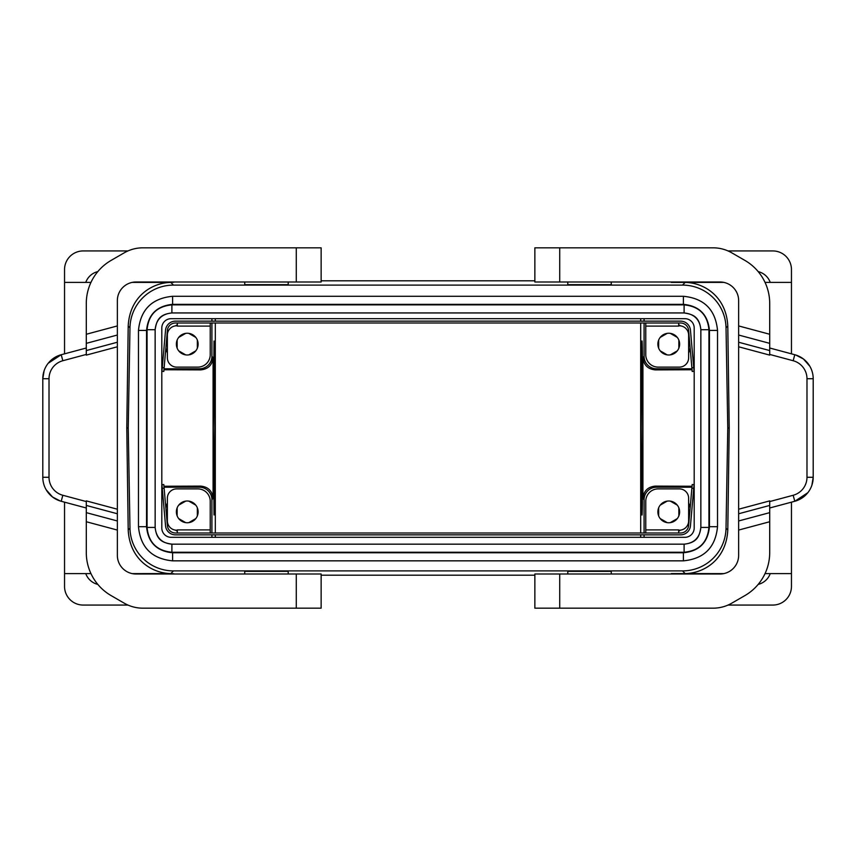 <?xml version="1.0" encoding="UTF-8"?>
<svg xmlns="http://www.w3.org/2000/svg" width="856" height="856" viewBox="0 0 856 856"><rect width="100%" height="100%" fill="white"/><g stroke="black" fill="none" stroke-linecap="round" stroke-linejoin="round"><path stroke-width="1.28" d="M611.28 574.002L611.28 571.337L567.796 571.337L567.796 574.002M288.205 574.002L288.205 571.337L244.72 571.337L244.72 574.002M682.542 285.101L173.458 285.101A43.495 43.495 45.5 0 0 129.973 327.837L128.229 428L129.973 528.163A43.495 43.495 134.5 0 0 173.458 570.899L682.542 570.899A43.495 43.495 45.5 0 0 726.027 528.163L727.771 428L726.027 327.837A43.495 43.495 134.5 0 0 682.542 285.101L685.196 282.405L671.329 282.405L723.855 282.394M534.861 575.178L321.139 575.178M717.531 526.707L717.521 526.707C715.509 547.444 704.124 558.829 683.388 560.851L683.388 552.773C699.224 551.232 707.912 542.543 709.453 526.707L717.521 526.707L717.531 330.427C715.509 309.679 704.124 298.295 683.388 296.283L172.612 296.283C151.876 298.305 140.502 309.69 138.479 330.427L138.479 526.707C140.502 547.444 151.876 558.818 172.612 560.841L683.388 560.841C704.124 558.818 715.498 547.444 717.521 526.707L717.521 330.427C715.498 309.69 704.124 298.305 683.388 296.283L683.388 304.351L172.612 304.351C156.776 305.902 148.088 314.591 146.547 330.427L146.547 526.707L138.479 526.707L138.469 330.427L146.547 330.427M640.695 537.322L640.695 534.861M640.695 532.999L640.695 323.001M640.695 321.139L640.695 318.678M215.305 537.322L215.305 534.861M215.305 532.999L215.305 323.001M215.305 321.139L215.305 318.678M770.24 573.606A17.088 17.088 0 0 1 758.181 584.402M791.458 502.172L791.458 586.424A18.639 18.639 0 0 1 772.818 605.064L728.017 605.064M683.184 573.606A43.495 43.495 -134.3 0 1 681.44 574.002M117.358 530.067L86.296 521.743L86.296 552.58A49.702 49.702 0 0 0 111.141 595.615L124.238 603.18A37.279 37.279 0 0 0 142.877 608.177L321.139 608.177L321.139 574.002L135.997 574.002A18.639 18.639 0 0 1 117.358 555.362L117.358 513.76L86.296 505.436L86.296 500.888L117.358 509.213L117.358 346.787L86.296 355.112L86.296 334.257L117.358 325.933L117.358 300.638A18.639 18.639 0 0 1 135.997 281.999L321.139 281.999L321.139 247.823L142.877 247.823A37.279 37.279 0 0 0 124.238 252.82L111.141 260.385A49.702 49.702 0 0 0 86.296 303.42L86.296 334.257M86.296 521.743L86.296 505.436M86.296 343.352L117.358 335.028L117.358 325.933M117.358 335.028L117.358 346.787M117.358 509.213L117.358 513.76M46.16 489.75L52.558 497.015L60.273 501.006L61.215 501.274L62.83 495.271A18.639 18.639 0 0 1 49.017 477.274L42.8 477.274A24.856 24.856 0 0 0 61.215 501.274L86.296 507.993M42.8 477.274L42.8 378.726A24.856 24.856 0 0 1 61.215 354.726L48.193 363.276M44.127 370.734L42.8 378.726L49.017 378.726L49.017 477.274M49.017 378.726A18.639 18.639 0 0 1 62.83 360.729L61.215 354.726L86.296 348.007M700.861 329.71L700.85 527.424L708.928 527.424L708.928 329.71L700.861 329.71C699.866 319.523 694.28 313.938 684.105 312.943L684.105 312.954C692.215 314.27 699.395 316.089 700.85 329.71L700.85 527.424C699.534 535.546 697.715 542.715 684.105 544.17L171.896 544.17C163.785 542.854 156.605 541.035 155.15 527.424L155.139 329.71C156.466 321.589 158.285 314.409 171.896 312.954L684.105 312.954M171.896 304.875L171.896 312.943L684.105 312.943L684.105 304.875L171.896 304.875C156.819 306.341 148.537 314.623 147.071 329.71L155.139 329.71C156.134 319.523 161.72 313.938 171.896 312.943L171.896 312.954M147.071 329.71L147.071 527.424L155.139 527.424C156.134 537.6 161.72 543.186 171.896 544.181L171.896 544.17M700.861 527.424C699.866 537.6 694.28 543.186 684.105 544.181L171.896 544.181L171.896 552.248L684.105 552.248C699.181 550.783 707.463 542.501 708.928 527.424M171.125 537.322L684.875 537.322A9.32 9.32 0 0 0 694.195 528.002L694.195 327.998A9.32 9.32 0 0 0 684.875 318.678L171.125 318.678A9.32 9.32 0 0 0 161.805 327.998L161.805 528.002A9.32 9.32 0 0 0 171.125 537.322M684.105 552.248L684.105 544.17M717.521 330.427L709.453 330.427C707.912 314.591 699.224 305.902 683.388 304.351M683.388 296.283L172.612 296.283L172.612 304.351M138.469 526.707C140.491 547.444 151.876 558.829 172.612 560.851L172.612 552.773L683.388 552.773M728.017 250.936L772.818 250.936A18.639 18.639 0 0 1 791.458 269.576L791.458 353.828M671.725 574.002L685.196 573.595C703.91 573.285 726.295 559.717 727.793 529.971L729.216 428L727.771 428M534.861 280.822L321.139 280.822M641.219 428L641.979 514.98C642.952 519.185 642.952 336.815 641.979 341.02L641.219 428M680.584 325.89A21.742 21.742 0 0 0 678.69 324.788M679.311 346.701L679.311 341.544M671.8 354.566L676.261 351.987M677.289 350.853L670.302 354.887M658.189 341.544L658.189 346.701M658.649 348.157L658.649 340.089M665.701 333.69L661.239 336.269M660.211 337.403L667.198 333.369M661.239 351.987L665.701 354.566M678.69 531.212A21.742 21.742 0 0 0 680.584 530.11M688.631 520.683A21.742 21.742 0 0 0 689.144 519.421M690.139 507.983A21.742 21.742 0 0 0 688.631 503.071M658.189 509.299L658.189 514.456M658.649 515.911L658.649 507.843M665.701 501.434L661.239 504.013M660.211 505.147L667.198 501.113M676.261 504.013L671.8 501.434M670.302 501.113L677.289 505.147M679.311 514.456L679.311 509.299M678.851 507.843L678.851 515.911M667.198 354.887L660.211 350.853M678.851 340.089L678.851 348.157M670.302 333.369L677.289 337.403M676.261 336.269L671.8 333.69M688.631 352.929A21.742 21.742 0 0 0 690.139 348.018M689.144 336.579A21.742 21.742 0 0 0 688.631 335.317M678.69 325.794L679.311 325.794A9.32 9.32 0 0 1 688.631 335.113L688.631 357.797A9.32 9.32 0 0 1 679.311 367.117L658.189 367.117A12.423 12.423 0 0 1 645.766 354.684L645.766 323.001M177.31 325.794L176.689 325.794A9.32 9.32 0 0 0 167.369 335.113L167.369 357.797A9.32 9.32 0 0 0 176.689 367.117L197.811 367.117A12.423 12.423 0 0 0 210.234 354.684L210.234 326.104L177.31 326.104L177.31 323.001M691.873 367.748L688.598 330.373A8.079 8.079 0 0 0 680.552 323.001L175.448 323.001A8.079 8.079 0 0 0 167.401 330.373L164.127 367.748L162.276 367.588L165.54 330.213A9.94 9.94 0 0 1 175.448 321.139L680.552 321.139A9.94 9.94 0 0 1 690.46 330.213L694.056 371.301L692.194 371.461L691.873 367.748L693.724 367.588M645.766 326.104L678.69 326.104L678.69 323.001M657.879 344.123A10.871 10.871 0 0 1 668.75 333.252A10.871 10.871 0 0 1 679.621 344.123A10.871 10.871 0 0 1 668.75 354.994A10.871 10.871 0 0 1 657.879 344.123M162.276 367.588L161.945 371.301L163.806 371.461L164.127 367.748M210.234 323.001L210.234 326.104M198.121 344.123A10.871 10.871 0 0 0 187.25 333.252A10.871 10.871 0 0 0 176.379 344.123A10.871 10.871 0 0 0 187.25 354.994A10.871 10.871 0 0 0 198.121 344.123M667.198 522.631L660.211 518.597M661.239 519.731L665.701 522.31A10.871 10.871 0 0 1 661.239 519.731M671.8 522.31L676.261 519.731M677.289 518.597L670.302 522.631M645.766 532.999L645.766 501.316A12.423 12.423 0 0 1 658.189 488.883L679.311 488.883A9.32 9.32 0 0 1 688.631 498.203L688.631 520.887A9.32 9.32 0 0 1 679.311 530.206L678.69 530.206M657.879 511.877A10.871 10.871 0 0 0 668.75 522.749A10.871 10.871 0 0 0 679.621 511.877A10.871 10.871 0 0 0 668.75 501.006A10.871 10.871 0 0 0 657.879 511.877M678.69 532.999L678.69 529.896L645.766 529.896M162.276 488.412L165.54 525.787A9.94 9.94 0 0 0 175.448 534.861L680.552 534.861A9.94 9.94 0 0 0 690.46 525.787L693.724 488.412L691.873 488.252L688.598 525.627A8.079 8.079 0 0 1 680.552 532.999L175.448 532.999A8.079 8.079 0 0 1 167.401 525.627L164.127 488.252L162.276 488.412L161.945 484.699L163.806 484.539L164.127 488.252M177.31 530.206L176.689 530.206A9.32 9.32 0 0 1 167.369 520.887L167.369 498.203A9.32 9.32 0 0 1 176.689 488.883L197.811 488.883A12.423 12.423 0 0 1 210.234 501.316L210.234 532.999M210.234 529.896L177.31 529.896L177.31 532.999M693.724 488.412L694.056 484.699L692.194 484.539L691.873 488.252M644.087 532.999L644.087 499.637A12.423 12.423 45 0 1 656.509 487.214L655.396 486.101C647.832 486.818 643.68 490.937 642.92 498.47L642.92 357.53C643.68 365.063 647.832 369.182 655.396 369.899L656.509 368.786L691.958 368.786M656.509 368.786A12.423 12.423 -45 0 1 644.087 356.364L644.087 323.001M644.087 321.139L644.087 318.678M644.087 537.322L644.087 534.861M656.509 487.214L691.958 487.214M164.042 368.786L199.491 368.786A12.423 12.423 -135 0 0 211.914 356.364L211.914 323.001M163.956 369.749L200.604 369.899L199.491 368.786M655.396 369.899L692.044 369.749M288.205 281.999L288.205 284.663L244.72 284.663L244.72 281.999M726.027 327.837L727.793 326.029L729.216 428M727.793 326.029C726.295 296.283 703.91 282.715 685.196 282.405M611.28 281.999L611.28 284.663L567.796 284.663L567.796 281.999M770.24 282.394A17.088 17.088 0 0 0 758.181 271.598M683.184 282.394A43.495 43.495 134.3 0 0 681.44 281.999M534.861 281.999L534.861 247.823L534.861 281.999L720.003 281.999A18.639 18.639 0 0 1 738.642 300.638L738.642 342.24L769.705 350.564L769.705 355.112L738.642 346.787L738.642 509.213L769.705 500.888L769.705 521.743L738.642 530.067L738.642 555.362A18.639 18.639 0 0 1 720.003 574.002L534.861 574.002L534.861 608.177L713.123 608.177A37.279 37.279 0 0 0 731.762 603.18L744.859 595.615A49.702 49.702 0 0 0 769.705 552.58L769.705 521.743M534.861 247.823L559.717 247.823L559.717 281.999M738.642 325.933L769.705 334.257L769.705 303.42A49.702 49.702 0 0 0 744.859 260.385L731.762 252.82A37.279 37.279 0 0 0 713.123 247.823L559.717 247.823M769.705 334.257L769.705 350.564M769.705 512.648L738.642 520.972L738.642 530.067M738.642 520.972L738.642 509.213M738.642 346.787L738.642 342.24M809.84 366.25L803.442 358.985L795.727 354.994L794.785 354.726L793.17 360.729A18.639 18.639 0 0 1 806.983 378.726L813.2 378.726A24.856 24.856 0 0 0 794.785 354.726L769.705 348.007M811.873 485.266L813.2 477.274L813.2 378.726L813.2 477.274A24.856 24.856 0 0 1 794.785 501.274L807.807 492.724M806.983 378.726L806.983 477.274A18.639 18.639 0 0 1 793.17 495.271L794.785 501.274L769.705 507.993M534.861 608.177L534.861 574.002M85.761 282.394A17.088 17.088 0 0 1 97.819 271.598M90.961 282.394L64.542 282.394L64.542 269.576A18.639 18.639 0 0 1 83.182 250.936L127.983 250.936M172.816 282.394A43.495 43.495 45.7 0 1 174.56 281.999M129.973 327.837L128.207 326.029L126.784 428L128.229 428M128.207 326.029C129.705 296.283 152.09 282.715 170.804 282.405L132.145 282.394M64.542 502.172L64.542 586.424A18.639 18.639 0 0 0 83.182 605.064L127.983 605.064M64.542 282.394L64.542 353.828M213.272 428L214.021 341.02L214.781 428L214.021 514.98L213.272 428M132.145 573.606L170.804 573.595C152.09 573.285 129.705 559.717 128.207 529.971L126.784 428M190.299 354.566L194.761 351.987M155.15 527.424L155.15 329.71M167.369 335.317A21.742 21.742 0 0 0 166.856 336.579M165.861 348.018A21.742 21.742 0 0 0 167.369 352.929M179.739 351.987L184.201 354.566M177.31 324.788A21.742 21.742 0 0 0 175.416 325.89M197.811 346.701L197.811 341.544M194.761 336.269L190.299 333.69M184.201 333.69L179.739 336.269M176.689 341.544L176.689 346.701M164.042 487.214L199.491 487.214L200.604 486.101C208.169 486.818 212.32 490.937 213.08 498.47L213.08 357.53C212.32 365.063 208.169 369.182 200.604 369.899M199.491 487.214A12.423 12.423 135 0 1 211.914 499.637L211.914 532.999M211.914 534.861L211.914 537.322M211.914 318.678L211.914 321.139M176.689 509.299L176.689 514.456M177.149 507.843L177.149 515.911M185.699 333.369L178.711 337.403M177.149 340.089L177.149 348.157M178.711 350.853L185.699 354.887M188.802 354.887L195.789 350.853M195.789 337.403L188.802 333.369M197.351 348.157L197.351 340.089M194.761 504.013L190.299 501.434M195.789 505.147L188.802 501.113M188.802 522.631L195.789 518.597M190.299 522.31L194.761 519.731M185.699 501.113L178.711 505.147M184.201 501.434L179.739 504.013M197.351 515.911L197.351 507.843M197.811 514.456L197.811 509.299M179.739 519.731L184.201 522.31M178.711 518.597L185.699 522.631M85.761 573.606A17.088 17.088 0 0 0 97.819 584.402M172.816 573.606A43.495 43.495 -45.7 0 0 174.56 574.002M671.329 573.595L723.855 573.606M163.956 486.251L200.604 486.101M655.396 486.101L692.044 486.251M175.416 530.11A21.742 21.742 0 0 0 177.31 531.212M167.369 503.071A21.742 21.742 0 0 0 165.861 507.983M166.856 519.421A21.742 21.742 0 0 0 167.369 520.683M198.121 511.877A10.871 10.871 0 0 1 187.25 522.749A10.871 10.871 0 0 1 176.379 511.877A10.871 10.871 0 0 1 187.25 501.006A10.871 10.871 0 0 1 198.121 511.877M685.196 573.595L682.542 570.899M170.804 573.595L173.458 570.899M117.358 520.972L86.296 512.648M117.358 342.24L86.296 350.564M62.83 360.729L86.296 354.438M62.83 495.271L86.296 501.563M296.283 247.823L296.283 281.999M147.071 527.424C148.537 542.501 156.819 550.783 171.896 552.248M708.928 329.71C707.463 314.623 699.181 306.352 684.105 304.875M709.453 526.707L709.453 330.427M146.547 526.707C148.088 542.543 156.776 551.232 172.612 552.773M727.793 529.971L726.027 528.163M642.92 357.53L644.087 356.364M296.283 608.177L296.283 574.002M173.458 285.101L170.804 282.405M738.642 335.028L769.705 343.352M738.642 513.76L769.705 505.436M806.983 477.274L813.2 477.274M793.17 495.271L769.705 501.563M793.17 360.729L769.705 354.438M559.717 608.177L559.717 574.002M128.207 529.971L129.973 528.163M644.087 499.637L642.92 498.47M213.08 357.53L211.914 356.364M211.914 499.637L213.08 498.47M138.469 330.427C140.491 309.679 151.876 298.295 172.612 296.283M172.612 560.851L683.388 560.851M90.961 573.606L64.542 573.606M765.039 573.606L791.458 573.606M765.039 282.394L791.458 282.394"/></g></svg>

